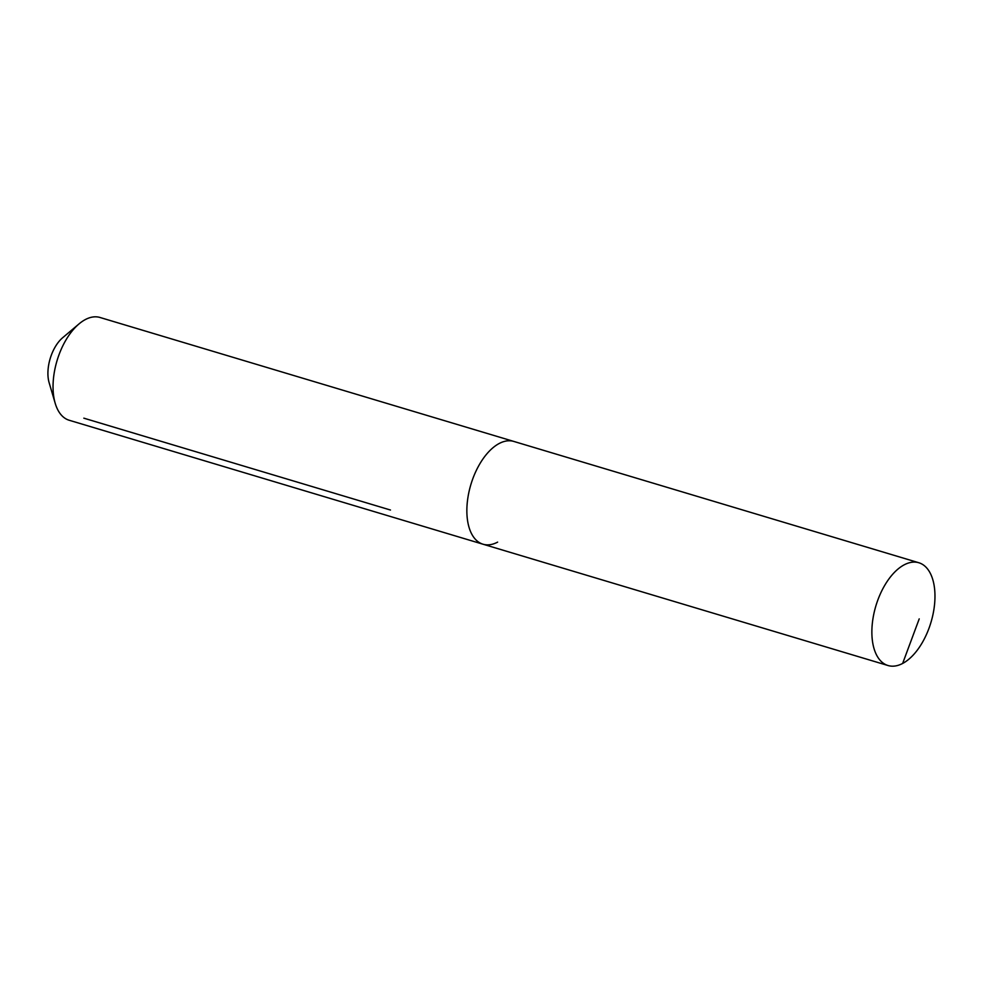 <?xml version="1.0" encoding="UTF-8"?>
<svg xmlns="http://www.w3.org/2000/svg" width="983" height="983" viewBox="0 0 983 983"><rect width="100%" height="100%" fill="white"/><g stroke="black" fill="none" stroke-linecap="round" stroke-linejoin="round"><path stroke-width="1.47" d="M902.64 663.451A53.647 28.753 106.7 0 0 933.85 609.804A53.647 28.753 106.7 0 0 918.81 562.743A53.647 28.753 106.7 0 0 904.188 564.832A53.647 28.753 106.7 0 0 872.99 618.479A53.647 28.753 106.7 0 0 888.03 665.528A53.647 28.753 106.7 0 0 902.64 663.451L919.216 618.872M79.021 323.911A53.647 28.753 106.7 0 0 55.22 403.349L49.15 382.768A30.399 16.293 106.7 0 1 62.629 337.759L79.021 323.911A53.647 28.753 106.7 0 1 85.374 319.549A53.647 28.753 106.7 0 1 99.996 317.472L513.802 441.428A53.647 28.753 106.7 0 0 499.18 443.505A53.647 28.753 106.7 0 0 467.982 497.152A53.647 28.753 106.7 0 0 483.009 544.213A53.647 28.753 106.7 0 0 497.631 542.125M918.81 562.743L513.802 441.428A53.647 28.753 106.7 0 0 499.18 443.505A53.647 28.753 106.7 0 0 467.982 497.152A53.647 28.753 106.7 0 0 483.009 544.213L888.03 665.528M55.22 403.349A53.647 28.753 106.7 0 0 69.203 420.257L483.009 544.213M83.825 418.168L390.472 510.03"/></g></svg>
